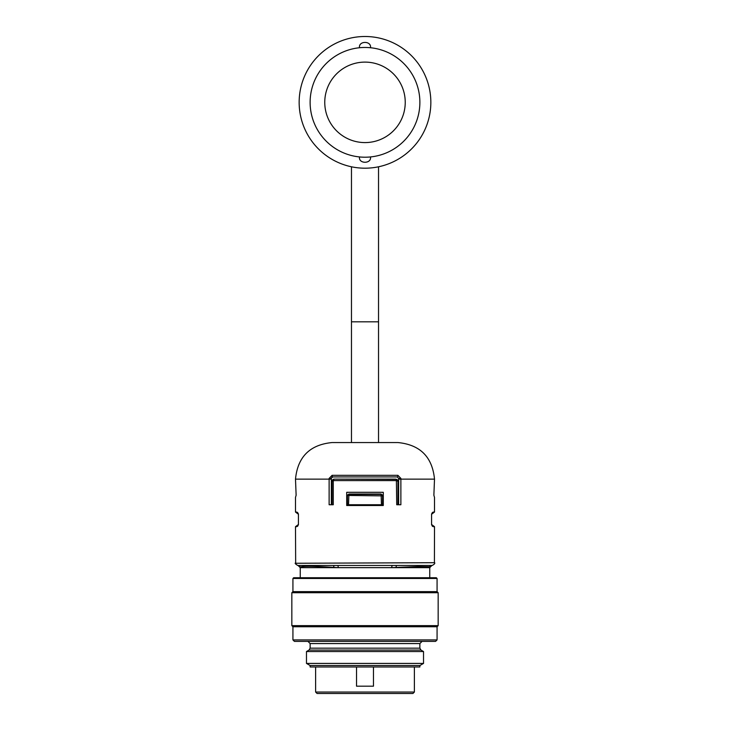 <?xml version="1.0" encoding="UTF-8"?>
<svg xmlns="http://www.w3.org/2000/svg" width="730" height="730" viewBox="0 0 730 730"><rect width="100%" height="100%" fill="white"/><g stroke="black" fill="none" stroke-linecap="round" stroke-linejoin="round"><path stroke-width="1.09" d="M365 157.215A54.869 54.869 0 0 0 412.523 74.907A54.869 54.869 0 0 0 317.477 74.907A54.869 54.869 0 0 0 365 157.215M351.468 442.553L351.468 166.787M370.073 156.986L370.484 156.941C371.698 164.031 358.302 164.031 359.516 156.941L359.926 156.986M359.926 47.706L359.516 47.751C358.302 40.661 371.698 40.661 370.484 47.751L370.073 47.706M358.412 167.864A65.846 65.846 0 0 0 430.764 105.64A65.846 65.846 0 0 0 365 36.5A65.846 65.846 0 0 0 299.236 99.052A65.846 65.846 0 0 0 358.412 167.864M419.869 665.523L310.131 665.523L310.131 666.983L419.869 666.983L419.869 665.523L423.528 663.415L423.528 651.543L306.472 651.543L309.027 650.065L310.131 648.158L419.869 648.158L419.869 643.577L310.131 643.577L307.932 641.378M398.653 504.74L398.653 478.405L397.193 476.936L332.807 476.936L397.193 476.936A1.46 0.694 -90 0 0 397.887 475.321L400.87 478.369L400.87 504.74L396.728 504.74L396.39 480.595A1.46 0.657 -90 0 0 395.724 479.136L334.276 479.136A1.46 0.657 90 0 0 333.61 480.595L332.077 481.325L332.077 504.74L332.077 481.325L333.272 479.373L332.077 481.325A2.199 2.199 0 0 1 334.276 479.136A2.254 2.226 -91.5 0 0 333.272 479.373A1.46 0.611 -117.2 0 0 333.272 480.678L333.272 504.74L329.13 504.74L329.13 478.369L332.113 475.321L397.887 475.321M331.393 478.05L332.807 476.936L331.785 477.356M332.488 442.553L397.512 442.553M397.923 442.553C420.133 444.725 432.333 456.916 434.505 479.136L398.653 479.136L398.653 478.405L400.87 478.369M329.13 478.369L331.347 478.405L331.347 504.74M298.351 525.053A2.199 2.199 0 0 0 298.424 524.496L298.424 514.248L295.495 512.058L295.495 497.422L296.124 495.232L295.495 479.136C297.667 456.916 309.867 444.725 332.077 442.553M298.424 524.496L295.495 526.686L295.668 563.259L434.414 562.702L434.505 526.686L431.576 524.496L431.576 514.248L434.505 512.058L434.505 497.422L433.875 495.232L434.505 479.136M383.286 492.303L383.286 505.507L346.713 505.507L346.713 492.303L383.286 492.303M332.807 476.936A1.46 0.694 -90 0 1 332.113 475.321M392.439 565.467L392.63 565.467A2.199 0.903 90 0 0 391.727 567.657L417.989 566.544L428.966 566.736L429.733 567.657L300.249 567.657L301.052 566.799C304.875 566.042 315.798 566.243 333.829 567.392L338.273 567.657A2.199 0.903 90 0 0 337.37 565.467L337.561 565.467M300.249 577.731L300.249 567.657A2.199 2.199 -90 0 0 298.059 565.467L431.923 565.467L298.059 565.467A2.199 2.199 -90 0 1 300.249 567.657L298.059 565.467L431.923 565.467M333.437 565.467A2.199 1.049 96.6 0 1 333.829 567.392M430.609 565.467A2.199 2.163 -24.9 0 0 429.605 567.283L429.733 567.657A2.199 2.19 90 0 1 431.904 565.467L429.751 567.639L429.751 577.731M392.63 565.467L337.37 565.467M396.171 567.392A2.199 1.049 -96.6 0 1 396.563 565.467M296.225 512.058A2.199 2.199 0 0 1 297.822 512.743M298.351 513.692A2.199 2.199 0 0 1 298.424 514.248M296.225 526.686A2.199 2.199 0 0 0 297.822 526.002M433.775 526.686A2.199 2.199 0 0 1 432.178 526.002M431.649 525.053A2.199 2.199 0 0 1 431.576 524.496M433.775 512.058A2.199 2.199 0 0 0 432.178 512.743M431.649 513.692A2.199 2.199 0 0 0 431.576 514.248M397.923 504.74L397.923 481.325L396.728 480.678A1.46 0.611 117.2 0 0 396.728 479.373L334.276 479.136M397.923 481.325L396.728 479.373L397.923 481.325A2.199 2.199 0 0 0 396.728 479.373M350.363 565.467L379.637 565.467M356.532 666.983L356.532 686.182L373.468 686.182L373.468 666.983M414.385 692.04L412.924 693.5L317.076 693.5L315.615 692.04L414.385 692.04L414.385 666.983M357.317 693.5L409.265 693.5L357.317 693.5M310.131 665.523L306.472 663.415L423.528 663.415M292.931 591.629L437.069 591.629L438.164 592.723L291.836 592.723L292.931 591.629L292.931 578.461L437.069 578.461L436.33 577.731L293.67 577.731L292.931 578.461M292.931 639.918L437.069 639.918L435.6 641.378L294.4 641.378L292.931 639.918L292.931 626.751L291.836 625.646L438.164 625.646L438.164 592.723M292.931 626.751L437.069 626.751L438.164 625.646M346.713 504.868L383.286 504.868M381.096 494L382.556 495.871L347.443 495.433L347.443 504.74L381.452 504.74L381.096 494L348.904 494L347.443 495.433M348.904 494L348.548 504.74M347.443 495.871A1.46 1.46 180 0 1 348.904 494.411L381.096 494.411A1.46 1.46 180 0 1 382.556 495.871L382.556 504.74L381.452 504.74M365 142.587A40.241 40.241 0 0 1 330.152 82.225A40.241 40.241 0 0 1 399.848 82.225A40.241 40.241 0 0 1 365 142.587M351.468 321.83L378.532 321.83L378.532 166.787M331.347 479.136L295.495 479.136M396.39 480.595L333.61 480.595M419.869 648.158L420.973 650.065L309.027 650.065M378.532 321.83L378.532 442.553M434.505 562.419L434.505 562.465C435.244 563.295 434.469 564.299 432.151 565.467M295.495 562.967C294.692 563.204 295.44 564.034 297.74 565.467M315.615 666.983L315.615 692.04M419.869 643.577L422.068 641.378M420.973 650.065L423.528 651.543M437.069 591.629L437.069 578.461M437.069 639.918L437.069 626.751M310.131 648.158L310.131 643.577M306.472 663.415L306.472 651.543M291.836 625.646L291.836 592.723"/></g></svg>
